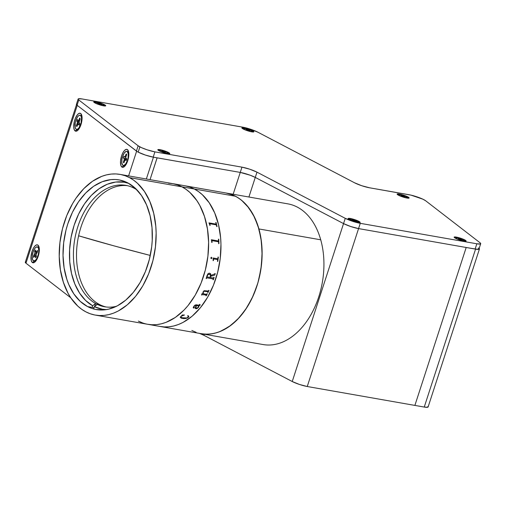 <?xml version="1.0" encoding="UTF-8"?>
<svg xmlns="http://www.w3.org/2000/svg" width="506" height="506" viewBox="0 0 506 506"><rect width="100%" height="100%" fill="white"/><g stroke="black" fill="none" stroke-linecap="round" stroke-linejoin="round"><path stroke-width="0.76" d="M129.492 177.625A71.428 47.583 100 0 1 153.008 260.261A71.428 47.583 100 0 1 95.33 315.093A71.428 47.583 100 0 1 85.875 311.86L81.738 309.318L77.848 306.149L70.973 298.085L68.044 293.259L63.364 282.259L60.391 269.812L59.227 256.409L59.929 242.551L62.466 228.782L66.741 215.626L72.592 203.589L76.039 198.137L83.806 188.624L92.497 181.268L101.769 176.354L106.513 174.874L111.269 174.064L115.988 173.938L120.63 174.494L125.146 175.727L129.492 177.625L133.628 180.168L137.518 183.33L144.4 191.401L149.865 201.514L153.71 213.298L155.791 226.283L156.139 233.076L155.437 246.928L152.901 260.698L148.625 273.854L142.774 285.896L135.583 296.352L127.31 304.827L118.29 310.988L113.603 313.125L108.86 314.605L104.103 315.415L99.378 315.542L94.742 314.985L90.226 313.752L85.875 311.86A71.428 47.583 100 0 1 62.358 229.218A71.428 47.583 100 0 1 120.036 174.387A71.428 47.583 100 0 1 129.492 177.625L181.964 186.834L129.492 177.625M95.33 315.093L147.803 324.308A71.428 47.583 -80 0 0 205.48 269.477A71.428 47.583 -80 0 0 181.964 186.834A71.428 47.583 -80 0 0 172.508 183.602A71.428 47.583 100 0 1 181.964 186.834L177.612 184.943L173.096 183.71L168.454 183.153L173.096 183.71L177.612 184.943L181.964 186.834A71.428 47.583 100 0 1 205.48 269.477A71.428 47.583 100 0 1 147.803 324.308A71.428 47.583 100 0 1 138.347 321.07L142.692 322.967L138.347 321.07M87.589 306.592A65.831 43.851 100 0 1 65.913 230.439A65.831 43.851 100 0 1 119.068 179.902A65.831 43.851 100 0 1 127.784 182.887A65.831 43.851 100 0 1 149.453 259.047A65.831 43.851 100 0 1 96.298 309.577A65.831 43.851 100 0 1 87.589 306.592L94.021 307.724L87.589 306.592L91.592 308.344L95.754 309.476L104.381 309.874L108.765 309.128L117.455 305.795L125.773 300.115L133.394 292.304L140.023 282.664L145.412 271.57L149.352 259.445L151.692 246.757L152.23 240.35L152.021 227.732L150.105 215.758L146.557 204.905L141.516 195.582L135.178 188.15L127.784 182.887L119.612 180.003L115.336 179.491L110.985 179.611L102.231 181.717L93.686 186.246L85.678 193.026L78.519 201.793L72.478 212.204L67.791 223.873L66.014 230.034L63.674 242.722L63.029 255.492L64.098 267.845L66.843 279.312L68.81 284.574L73.851 293.897L80.188 301.336L87.589 306.592M147.208 324.201L151.851 324.757L156.569 324.631L161.325 323.821L166.069 322.341L175.342 317.426L184.032 310.07L188.049 305.567L195.246 295.106L201.097 283.069L205.366 269.913L207.909 256.144L208.611 242.285L207.447 228.883L204.475 216.435L199.794 205.436L196.866 200.61L189.984 192.546L186.1 189.383L181.964 186.834L186.1 189.383L189.984 192.546L196.866 200.61L199.794 205.436L204.475 216.435L207.447 228.883L208.611 242.285L207.909 256.144L205.366 269.913L201.097 283.069L195.246 295.106L188.049 305.567L184.032 310.07L175.342 317.426L166.069 322.341L161.325 323.821L156.569 324.631L151.851 324.757L147.208 324.201M159.554 326.364L164.197 326.92L168.915 326.794L173.672 325.99L178.416 324.51L183.102 322.373L192.128 316.206L200.395 307.73L207.593 297.275L213.437 285.239L217.713 272.083L220.255 258.307L220.958 244.455L220.61 237.662L218.529 224.677L214.683 212.899L209.212 202.779L202.33 194.715L198.447 191.546L194.304 189.004A71.428 47.583 -80 0 0 184.854 185.765A71.428 47.583 100 0 1 194.304 189.004A71.428 47.583 100 0 1 217.827 271.646A71.428 47.583 100 0 1 160.149 326.478A71.428 47.583 -80 0 0 217.827 271.646A71.428 47.583 -80 0 0 194.304 189.004L235.461 196.233L181.964 186.834L194.304 189.004L189.959 187.106L185.443 185.879M147.803 324.308L263.107 344.554A71.428 47.583 -80 0 0 311.538 313.619A71.428 47.583 -80 0 0 320.728 239.806L258.914 228.952A71.428 47.583 100 0 1 249.724 302.765A71.428 47.583 100 0 1 201.299 333.701A71.428 47.583 -80 0 0 258.977 278.869A71.428 47.583 -80 0 0 235.461 196.233L231.109 194.336L226.593 193.102M191.844 330.462L196.195 332.36M200.711 333.593L205.347 334.15L210.072 334.023L214.822 333.214L219.566 331.734L228.838 326.819L237.529 319.463L245.296 309.957L251.855 298.654L256.94 285.991L258.87 279.306L261.406 265.536L262.108 251.678L260.951 238.275L257.971 225.834L253.291 214.829L247.086 205.695L243.487 201.938L239.597 198.776L235.461 196.233A71.428 47.583 -80 0 0 226.005 192.995A71.428 47.583 100 0 1 258.914 228.952L320.728 239.806A71.428 47.583 -80 0 0 287.819 203.848L120.036 174.387M113.799 245.815L150.276 255.448A311.367 14.294 -167.7 0 1 113.799 245.815A311.367 14.294 -167.7 0 1 78.62 235.783L113.799 245.815M127.43 185.683A61.624 41.056 -80 0 0 78.942 234.36A61.624 41.056 -80 0 0 99.511 304.511L96.425 303.973A61.624 41.056 100 0 1 95.577 303.511A61.624 41.056 100 0 1 76.305 232.001A61.624 41.056 100 0 1 125.893 185.367A61.624 41.056 100 0 1 133.198 187.732A61.624 41.056 100 0 1 134.052 188.162A61.624 41.056 100 0 1 134.893 188.624A61.624 41.056 100 0 1 136.943 189.889A61.624 41.056 -80 0 0 134.893 188.624L134.438 187.479M92.668 305.782A64.426 42.921 100 0 1 73.357 227.808A64.426 42.921 100 0 1 128.663 183.368L124.052 182.204L115.697 182.04L107.253 184.254L99.031 188.77L91.333 195.411L84.458 203.931L78.651 214.013L74.135 225.278L71.08 237.314L69.6 249.654L69.746 261.849L71.517 273.442L74.844 283.999L79.606 293.126L85.622 300.482L92.668 305.782L92.143 307.395L92.668 305.782L95.577 303.511L92.668 305.782M132.445 185.854L133.198 187.732L133.527 186.714L133.198 187.732A61.624 41.056 -80 0 0 77.892 226.53A61.624 41.056 -80 0 0 95.577 303.511L94.616 306.478L95.577 303.511A61.624 41.056 100 0 0 96.425 303.973L99.511 304.511A61.624 41.056 -80 0 0 106.133 306.99M93.616 308.976L94.363 306.674L102.307 309.21L106.494 309.59A64.426 42.921 100 0 1 94.363 306.674L93.616 308.976M97.278 304.403L94.363 306.674L97.278 304.403A61.624 41.056 -80 0 0 116.506 306.282A61.624 41.056 100 0 1 104.578 306.762A61.624 41.056 100 0 1 97.278 304.403A61.624 41.056 100 0 1 96.425 303.973A61.624 41.056 100 0 0 97.278 304.403M133.198 187.732A61.624 41.056 100 0 1 134.052 188.162A61.624 41.056 100 0 1 134.893 188.624M209.838 225.372A71.428 47.583 -80 0 0 209.712 224.772L209.016 222.988A71.428 47.583 -80 0 0 208.991 222.88L215.86 224.088L216.075 223.671A71.428 47.583 -80 0 0 215.765 222.463L216.068 222.52A71.428 47.583 100 0 1 217.042 226.637L216.739 226.587A71.428 47.583 -80 0 0 216.473 225.353L216.03 224.816L210.091 223.772L209.876 224.209A71.428 47.583 100 0 1 210.135 225.429L209.838 225.372M211.736 242.444A71.428 47.583 -80 0 0 211.723 241.792L211.356 239.857A71.428 47.583 -80 0 0 211.35 239.736L218.219 240.945L218.522 240.483A71.428 47.583 -80 0 0 218.447 239.161L218.744 239.211A71.428 47.583 100 0 1 218.94 243.709L218.643 243.658A71.428 47.583 -80 0 0 218.605 242.317L218.326 241.76L212.318 240.698L212.001 241.179A71.428 47.583 100 0 1 212.039 242.494L211.736 242.444M217.403 259.546L213.911 258.945L213.557 259.414A71.428 47.583 100 0 1 213.38 260.634L213.083 260.584A71.428 47.583 -80 0 0 213.165 260.002L213.121 258.085A71.428 47.583 -80 0 0 213.134 257.971L217.58 258.743L217.903 258.269A71.428 47.583 -80 0 0 218.042 257.042L218.345 257.092A71.428 47.583 100 0 1 217.782 261.412L217.485 261.355A71.428 47.583 -80 0 0 217.662 260.135L217.403 259.546M210.781 258.054L211.306 257.25L211.881 257.807L211.445 258.718L210.781 258.054M209.376 273.12L210.654 273.866L210.857 275.441L214.829 273.86A71.428 47.583 -80 0 0 214.917 273.537L215.221 273.588A71.428 47.583 100 0 1 214.797 275.093L210.629 276.365A71.428 47.583 100 0 1 210.275 277.484L213.317 278.015L213.722 277.604A71.428 47.583 -80 0 0 213.817 277.294L214.12 277.351A71.428 47.583 100 0 1 213.323 279.78L213.026 279.723A71.428 47.583 -80 0 0 213.127 279.42L212.95 278.901L207.011 277.857L206.53 278.262A71.428 47.583 100 0 1 206.423 278.566L206.125 278.515A71.428 47.583 -80 0 0 207.112 275.454L208.036 273.67L209.376 273.12M203.437 293.822L206.41 294.334L206.903 293.954A71.428 47.583 -80 0 0 207.03 293.708L207.333 293.758A71.428 47.583 100 0 1 206.233 295.789L205.929 295.738A71.428 47.583 -80 0 0 206.062 295.498L205.974 295.011L202.058 294.606A71.428 47.583 100 0 1 201.831 295.017L201.527 294.966A71.428 47.583 -80 0 0 201.723 294.618L202.014 293.682A71.428 47.583 -80 0 0 202.071 293.581L203.014 293.746L202.969 292.107L204.095 290.697L208.13 291.001L208.599 290.596A71.428 47.583 -80 0 0 208.719 290.349L209.016 290.4A71.428 47.583 100 0 1 207.985 292.5L207.688 292.449A71.428 47.583 -80 0 0 207.808 292.196L207.7 291.69L204.057 291.266L203.241 292.228L203.437 293.822M198.529 307.332L196.942 308.609L195.499 308.597L195.291 307.433L196.385 305.46L195.664 305.352L193.95 306.541L193.735 307.243L194.374 307.458L194.203 307.85L193.437 307.99L193.286 307.231L194.987 305.124L196.208 304.783L199.516 305.32L199.927 304.846L199.339 304.555A71.428 47.583 -80 0 0 199.484 304.359L200.142 305.118L198.984 305.915L198.529 307.332M188.409 317.325L186.069 318.445L183.678 318.622L181.161 318.147L180.212 317.243L182.356 314.953L184.475 315.023L181.015 316.339L180.781 316.864L182.021 317.73L186.784 317.97L188.422 316.889L187.644 315.801L187.985 315.643L188.795 316.389L188.409 317.325M196.36 304.802L193.906 306.149M195.227 308.274L196.246 308.755L197.884 308.015L198.978 305.896L200.186 304.745M193.823 307.338L193.937 306.522L194.968 305.466L196.372 305.441L196.056 305.94M193.241 307.699L193.887 307.996L194.367 307.439M199.326 304.536L199.921 304.827M196.67 305.491L198.668 306.029L196.682 305.51L195.866 307.053L196.67 305.491M196.024 307.958L195.854 307.034L196.189 308.059L197.776 307.762L198.681 306.048M205.936 295.725L206.214 295.776A71.403 47.57 -80 0 0 207.315 293.758M201.533 294.954L201.818 294.998A71.403 47.57 -80 0 0 202.046 294.587L206.043 295.017M207.688 292.436L207.972 292.487A71.403 47.57 -80 0 0 208.997 290.393M203.425 293.809L203.229 292.215L204.038 291.254L207.77 291.703M210.857 275.428L210.433 273.569M210.275 277.478L210.256 277.478A71.403 47.57 -80 0 0 210.61 276.358L214.778 275.087A71.403 47.57 -80 0 0 215.202 273.582M213.311 279.767A71.403 47.57 -80 0 0 214.101 277.345M206.41 278.553A71.403 47.57 -80 0 0 206.511 278.249L206.998 277.851M207.22 276.934L207.106 276.434A71.403 47.57 -80 0 0 207.283 275.865L208.086 274.492L209.895 274.385M213.361 260.634A71.403 47.57 -80 0 0 213.538 259.414L213.804 258.958M217.763 261.406A71.403 47.57 -80 0 0 218.326 257.092M218.269 240.957L211.35 239.749M218.921 243.702A71.403 47.57 -80 0 0 218.725 239.218L218.447 239.167M212.02 242.494A71.403 47.57 -80 0 0 211.982 241.185L212.299 240.704M215.973 224.095L208.991 222.899M217.017 226.637A71.403 47.57 -80 0 0 216.049 222.532L215.771 222.482M210.116 225.423A71.403 47.57 -80 0 0 209.857 224.221L209.933 223.785M209.971 277.433A71.428 47.583 -80 0 0 210.332 276.295L210.325 274.847L209.357 274.201L208.105 274.499L207.302 275.871A71.428 47.583 100 0 1 207.118 276.44L207.232 276.946L209.971 277.433M180.199 317.148L181.705 318.299L185.221 318.565L187.631 317.838L188.814 316.617M181.211 317.351L180.775 316.838L181.357 316.029L184.469 315.004M187.631 315.776L188.415 316.864M188.789 316.37L188.51 315.94M478.758 248.104L479.378 249.129L477.74 249.407L466.19 247.491L414.882 405.414L307.25 386.514L358.564 228.592A11.208 1.733 -162 0 1 343.542 223.595L292.234 381.518L203.962 335.339A11.208 1.733 18 0 0 199.528 333.391L203.962 335.339L204.323 334.232L203.962 335.339L292.234 381.518A11.208 1.733 18 0 0 307.25 386.514L358.564 228.592L466.19 247.491L414.882 405.414L424.243 407.058A11.208 1.733 18 0 0 428.108 406.963L479.422 249.047A11.208 1.733 -162 0 1 475.558 249.135L424.243 407.058L427.76 407.235L427.905 406.438M157.088 157.834L240.255 172.419L233.158 194.247L240.255 172.419A11.208 1.733 -162 0 1 255.271 177.416L248.908 197.011L255.271 177.416L343.542 223.595L292.234 381.518L299.444 384.452L307.25 386.514L424.243 407.058L475.558 249.135L466.19 247.491L414.882 405.414M252.507 130.656A6.3 0.974 -162 0 1 253.753 131.914A6.3 0.974 -162 0 1 249.313 131.288A6.3 0.974 -162 0 1 243.253 129.03A6.3 0.974 -162 0 1 241.912 128.062A6.3 0.974 -162 0 1 245.549 128.163A6.3 0.974 -162 0 1 252.507 130.656L252.083 130.991L252.507 130.656L253.164 131.029L253.854 131.63L253.626 131.958L249.635 131.377L244.082 129.435L241.906 127.854L246.125 128.309L252.507 130.656M358.786 221.293A6.3 0.974 -162 0 1 360.025 222.551A6.3 0.974 -162 0 1 355.585 221.932A6.3 0.974 -162 0 1 349.526 219.667A6.3 0.974 -162 0 1 348.185 218.706A6.3 0.974 -162 0 1 351.828 218.801A6.3 0.974 -162 0 1 358.786 221.293L358.356 221.628L358.786 221.293L359.437 221.672L360.127 222.267L359.899 222.596L355.908 222.02L350.361 220.072L348.179 218.497L352.397 218.946L358.786 221.293M464.748 239.901A6.3 0.974 -162 0 1 465.994 241.16A6.3 0.974 -162 0 1 461.554 240.54A6.3 0.974 -162 0 1 455.489 238.275A6.3 0.974 -162 0 1 454.154 237.308A6.3 0.974 -162 0 1 457.791 237.409A6.3 0.974 -162 0 1 464.748 239.901L464.325 240.236L464.748 239.901L465.406 240.274L466.096 240.875L465.868 241.204L461.877 240.622L456.323 238.68L454.148 237.099L458.366 237.554L464.748 239.901M104.362 104.641A6.3 0.974 -162 0 1 105.602 105.899A6.3 0.974 -162 0 1 101.162 105.28A6.3 0.974 -162 0 1 95.103 103.015A6.3 0.974 -162 0 1 93.762 102.054A6.3 0.974 -162 0 1 97.405 102.149A6.3 0.974 -162 0 1 104.362 104.641L103.932 104.976L104.362 104.641L105.014 105.014L105.703 105.615L105.482 105.944L101.491 105.362L95.938 103.42L93.755 101.845L97.974 102.294L104.362 104.641M407.754 196.853A6.3 0.974 -162 0 1 409 198.112A6.3 0.974 -162 0 1 404.56 197.492A6.3 0.974 -162 0 1 398.494 195.227A6.3 0.974 -162 0 1 397.159 194.266A6.3 0.974 -162 0 1 400.796 194.361A6.3 0.974 -162 0 1 407.754 196.853L407.33 197.188L407.754 196.853L408.412 197.226L409.095 197.827L408.873 198.156L404.882 197.574L399.329 195.632L397.153 194.057L401.372 194.506L407.754 196.853M168.454 152.477A6.3 0.974 -162 0 1 169.7 153.729A6.3 0.974 -162 0 1 165.26 153.109A6.3 0.974 -162 0 1 159.194 150.851A6.3 0.974 -162 0 1 157.859 149.884A6.3 0.974 -162 0 1 161.496 149.985A6.3 0.974 -162 0 1 168.454 152.477L168.03 152.806L168.454 152.477L169.112 152.85L169.795 153.451L169.573 153.773L165.582 153.198L160.029 151.256L157.853 149.675L162.065 150.13L168.454 152.477M76.76 104.027L76.412 104.476L77.076 105.235L78.791 99.973A11.208 1.733 -162 0 1 78.126 99.037L76.412 104.299A11.208 1.733 18 0 0 77.076 105.235L136.418 151.06L138.132 145.791L78.791 99.973L77.076 105.235L137.17 151.566L138.182 152.135L139.89 146.873A11.208 1.733 -162 0 1 138.132 145.791L136.418 151.06A11.208 1.733 18 0 0 138.182 152.135L145.393 155.07L153.204 157.132L154.912 151.87A11.208 1.733 -162 0 1 139.89 146.873L138.182 152.135A11.208 1.733 18 0 0 153.204 157.132L240.255 172.419L241.963 167.151A11.208 1.733 -162 0 1 256.985 172.154L255.271 177.416L343.542 223.595A11.208 1.733 18 0 0 358.564 228.592L360.272 223.329L476.835 243.791L475.121 249.06A11.208 1.733 18 0 0 478.986 248.965L480.7 243.702A11.208 1.733 -162 0 1 476.835 243.791L475.121 249.06L358.564 228.592L360.272 223.329A11.208 1.733 -162 0 1 345.256 218.333L343.542 223.595L345.256 218.333L256.985 172.154L255.271 177.416A11.208 1.733 18 0 0 240.255 172.419L241.963 167.151L154.912 151.87L153.204 157.132L240.255 172.419L250.116 175.196L255.271 177.416L343.542 223.595L350.753 226.53L358.564 228.592L475.121 249.06L478.638 249.237L478.992 248.788L478.322 248.029M78.126 99.037A11.208 1.733 -162 0 1 81.991 98.942L78.474 98.765L78.126 99.214L78.791 99.973L138.132 145.791L141.376 147.594L147.101 149.808L154.912 151.87L241.963 167.151L249.774 169.213L256.985 172.154L345.256 218.333L354.561 221.925L360.272 223.329L476.835 243.791L480.352 243.974L480.7 243.525L480.036 242.766L425.641 200.762L422.82 199.162L410.986 195.126L369.589 187.796L408.854 194.69A11.208 1.733 -162 0 1 425.641 200.762L480.036 242.766A11.208 1.733 -162 0 1 480.7 243.702M242.785 127.177L81.991 98.942L242.785 127.177A11.208 1.733 -162 0 1 257.807 132.174L354.567 182.792L257.807 132.174L250.596 129.239L242.785 127.177M369.589 187.796A11.208 1.733 -162 0 1 354.567 182.792L361.777 185.734L369.589 187.796M479.157 248.452A11.208 1.733 -162 0 1 479.422 249.047M37.963 245.132L39.107 247.415L37.963 245.132A9.241 3.624 104.2 0 1 38.684 246.087A9.241 3.624 104.2 0 1 38.652 254.701A9.241 3.624 104.2 0 1 34.591 262.298A9.241 3.624 104.2 0 1 32.314 262.5A9.241 3.624 104.2 0 1 32.049 251.431A9.241 3.624 104.2 0 1 37.963 245.132L38.924 246.7L39.316 249.357L38.715 254.461L36.135 260.622L34.503 262.361L32.972 262.797L32.314 262.5L34.535 261.178L32.314 262.5L31.347 260.925L31.005 256.662L32.049 251.431L33.364 248.288L34.952 245.992L36.565 244.879L37.963 245.132M80.72 113.527L81.871 115.811L80.72 113.527A9.241 3.624 104.2 0 1 81.447 114.489A9.241 3.624 104.2 0 1 81.415 123.103A9.241 3.624 104.2 0 1 77.348 130.7A9.241 3.624 104.2 0 1 75.078 130.902A9.241 3.624 104.2 0 1 74.812 119.833A9.241 3.624 104.2 0 1 80.72 113.527L81.687 115.102L82.073 117.759L80.985 124.596L78.898 129.024L77.266 130.757L75.729 131.199L75.078 130.902L77.298 129.574L75.078 130.902L74.11 129.327L73.718 126.671L74.319 121.573L75.419 118.183L77.709 114.388L79.322 113.281L80.72 113.527M127.474 149.631L128.625 151.914L127.474 149.631A9.241 3.624 104.2 0 1 128.201 150.592A9.241 3.624 104.2 0 1 128.17 159.207A9.241 3.624 104.2 0 1 124.109 166.803A9.241 3.624 104.2 0 1 121.832 166.999A9.241 3.624 104.2 0 1 121.566 155.937A9.241 3.624 104.2 0 1 127.474 149.631L128.442 151.205L128.834 153.862L128.233 158.96L125.652 165.12L124.021 166.86L122.49 167.303L121.832 166.999L124.052 165.677L121.832 166.999L120.864 165.43L120.523 161.161L121.566 155.937L122.882 152.793L124.47 150.491L126.083 149.378L127.474 149.631M136.626 151.205L128.606 175.892L136.626 151.205M157.094 157.815L150.042 179.655L157.132 157.84L153.438 157.195L146.348 179.004L153.438 157.195A11.208 1.733 -162 0 1 149.605 156.329M26.198 261.893L25.3 262.437L25.964 263.196L70.777 297.8L25.964 263.196L77.247 105.368L25.964 263.196A11.208 1.733 18 0 1 25.3 262.253L76.615 104.331M128.625 151.914A7.28 2.859 -75.8 0 0 128.189 151.699L126.81 151.351A7.28 2.859 104.2 0 1 127.373 160.554L127.752 160.655L127.373 160.554A7.28 2.859 104.2 0 1 123.249 165.475A7.28 2.859 104.2 0 1 122.686 156.265A7.28 2.859 104.2 0 1 126.81 151.351M126.367 160.022L125.305 159.757L126.184 160.566L126.753 158.897L126.184 160.566L125.033 159.807L123.894 162.837L124.767 160.288M125.798 157.328L124.887 157.1L126.165 153.982L126.74 154.513L125.867 157.062L126.74 154.513L126.165 153.982L126.721 154.577M124.925 159.947L124.185 159.757L124.267 158.884L123.3 157.923L123.875 156.259L124.754 157.069L123.875 156.259L123.3 157.923L125.792 158.833L126.007 158.214L125.792 158.833L123.3 157.923L124.185 158.732L126.247 159.251L125.792 158.833L126.329 159.409L126.247 160.282M125.203 156.746L125.893 156.999L125.203 156.746M123.312 162.312L123.894 162.837L123.312 162.312L124.153 162.065L123.312 162.312L124.185 159.757L123.312 162.312M123.249 165.475L124.621 165.823A7.28 2.859 -75.8 0 0 125.115 165.835M127.373 160.554L128.081 157.802L128.258 153.982L127.348 151.648L126.272 151.338L124.368 152.869L122.686 156.265L121.978 159.017L121.801 162.843L122.711 165.177L123.787 165.481L125.69 163.95L127.373 160.554M125.867 157.062L125.792 157.935L126.753 158.897L125.874 158.087M80.574 125.741L80.157 125.64A7.28 2.859 104.2 0 1 76.488 129.372A7.28 2.859 104.2 0 1 76.387 118.98A7.28 2.859 104.2 0 1 80.056 115.248A7.28 2.859 104.2 0 1 80.157 125.64L80.574 125.741M76.501 129.372L77.696 129.093L78.98 127.784L81.049 122.983L81.491 117.79L80.973 116.045L80.043 115.248L78.847 115.526L77.563 116.835L75.894 120.27L75.204 123.021L75.255 127.809L75.989 129.106L77.861 129.719A7.28 2.859 -75.8 0 0 78.354 129.732M80.169 118.859L79.701 118.043L78.683 120.403L79.423 120.592L78.683 120.403L79.701 118.043L80.169 118.859L79.056 122.332A0.841 0.329 104.2 0 1 79.151 121.225M78.152 120.744L77.443 119.492L76.779 121.029L78.987 122.072L76.779 121.029L77.443 119.492L78.259 120.833L78.683 120.403A0.841 0.329 104.2 0 1 78.259 120.833A0.841 0.329 104.2 0 1 78.152 120.744M79.1 125.127L79.765 123.584L79.1 125.127L78.145 123.812L76.842 126.576L76.381 125.754L77.488 122.288L79.284 122.743L77.488 122.288A0.841 0.329 104.2 0 1 77.393 123.394L79.455 123.913A0.841 0.329 -75.8 0 0 79.613 123.312L79.455 123.913L77.393 123.394L76.381 125.754L77.291 125.532L76.381 125.754L76.842 126.576L77.861 124.21A0.841 0.329 104.2 0 1 78.285 123.78A0.841 0.329 104.2 0 1 78.392 123.875L79.518 124.16M78.702 124.425L79.334 124.584L78.702 124.425M79.765 123.584L79.056 122.332L79.765 123.584M81.871 115.811A7.28 2.859 -75.8 0 0 81.428 115.596L80.056 115.248M77.488 122.288L76.779 121.029L77.488 122.288M36.849 259.445L36.28 259.3A7.28 2.859 104.2 0 1 33.731 260.969A7.28 2.859 104.2 0 1 32.264 256.036A7.28 2.859 104.2 0 1 34.743 248.522A7.28 2.859 104.2 0 1 37.292 246.846A7.28 2.859 104.2 0 1 38.76 251.779A7.28 2.859 104.2 0 1 36.28 259.3L36.849 259.445M33.731 260.969L35.104 261.317A7.28 2.859 -75.8 0 0 35.597 261.336M37.128 252.386L36.179 252.146A0.841 0.329 104.2 0 1 35.888 252.336A0.841 0.329 104.2 0 1 35.724 252.058L35.433 250.027L34.648 251.159L35.698 251.88L34.648 251.159L35.433 250.027L35.894 252.342L37.387 250.407L37.577 251.735L37.387 250.407M36.938 251.058L37.539 251.469L36.938 251.058M35.591 257.794L36.381 256.662L35.591 257.794L35.129 255.479L33.636 257.415L33.447 256.087L34.933 253.19L36.324 253.544L34.933 253.19A0.841 0.329 104.2 0 1 34.655 254.347L36.103 254.714L34.655 254.347L33.447 256.087L34.661 255.935L33.447 256.087L33.636 257.415L34.844 255.675A0.841 0.329 104.2 0 1 35.135 255.479A0.841 0.329 104.2 0 1 35.3 255.764L36.287 256.011M35.502 257.187L36.059 257.118L35.502 257.187M35.306 255.789L36.293 256.042L35.306 255.789M36.381 256.662L36.09 254.626L36.381 256.662M36.369 253.474L37.577 251.735L36.09 254.626M39.107 247.415A7.28 2.859 -75.8 0 0 38.671 247.194L37.292 246.846M34.743 248.522L33.092 251.994L32.258 256.112L32.517 259.489L33.788 260.982L35.641 260.097L36.887 258.294L38.323 254.461L38.766 251.71L38.507 248.332L37.748 247.08L36.027 247.162L34.743 248.522M34.933 253.19L34.648 251.159L34.933 253.19M160.358 151.25L160.358 151.25A4.902 0.759 -162 0 1 159.118 150.282A4.902 0.759 -162 0 1 162.192 150.541A4.902 0.759 -162 0 1 167.208 152.338A4.902 0.759 -162 0 1 168.441 153.312A4.902 0.759 -162 0 1 165.373 153.046A4.902 0.759 -162 0 1 160.358 151.25L165.399 153.052L168.447 153.299L166.525 152.015L162.167 150.535L159.245 150.174L160.358 151.25M162.477 151.471L161.578 151.326L162.477 151.471M164.298 152.179L162.268 151.673M164.267 152.167L164.399 151.775L162.432 150.99L163.267 151.408L163.134 151.813L163.267 151.408L165.127 152.129M165.987 152.262L165.082 152.116M96.684 103.622L96.684 103.622A4.902 0.759 -162 0 1 95.027 102.446A4.902 0.759 -162 0 1 97.822 102.642A4.902 0.759 -162 0 1 102.693 104.299A4.902 0.759 -162 0 1 104.35 105.476A4.902 0.759 -162 0 1 101.554 105.28A4.902 0.759 -162 0 1 96.684 103.622L100.991 105.14L104.331 105.514L102.693 104.299L97.538 102.573L95.046 102.408L96.684 103.622M98.101 103.344L101.706 104.325M98.461 103.686L97.671 103.597L98.461 103.686M99.233 104.046L97.671 103.597M100.953 104.653L100.915 104.236L101.953 104.887M98.36 103.464L97.424 103.034M100.024 104.249L100.144 103.875L99.012 103.54L98.866 104.002M244.834 129.637L244.834 129.637A4.902 0.759 -162 0 1 243.177 128.461A4.902 0.759 -162 0 1 245.973 128.657A4.902 0.759 -162 0 1 250.843 130.314A4.902 0.759 -162 0 1 252.5 131.49A4.902 0.759 -162 0 1 249.698 131.294A4.902 0.759 -162 0 1 244.834 129.637L249.989 131.364L252.475 131.528L250.843 130.314L246.536 128.796L243.196 128.416L244.834 129.637M246.605 129.7L245.821 129.612L246.605 129.7M246.593 129.966L250.103 130.902L245.821 129.612M249.097 130.668L249.066 130.251L250.103 130.902M248.168 130.263L248.288 129.89L246.226 129.119L247.162 129.555L247.01 130.017L247.162 129.555L249.078 129.979L249.856 130.339L249.078 129.979L248.712 130.491M249.856 130.339L249.066 130.251M399.531 195.569L399.531 195.569A4.902 0.759 -162 0 1 398.424 194.658A4.902 0.759 -162 0 1 401.581 194.943A4.902 0.759 -162 0 1 406.634 196.783A4.902 0.759 -162 0 1 407.747 197.688A4.902 0.759 -162 0 1 404.585 197.403A4.902 0.759 -162 0 1 399.531 195.569L404.522 197.384L407.735 197.707L405.976 196.467L401.644 194.962L398.589 194.538L399.531 195.569M401.84 195.664L404.686 196.334L405.344 196.676L404.212 196.492L404.243 196.904M400.828 195.677L401.486 196.012L400.828 195.677L401.853 195.67L401.688 196.05M402.415 196.176L404.345 196.954L401.486 196.012M401.853 195.67L401.056 195.259M403.617 196.581L403.75 196.176L402.624 195.803L402.498 196.189M457.234 238.952L457.234 238.952A4.902 0.759 -162 0 1 455.419 237.706A4.902 0.759 -162 0 1 458.12 237.877A4.902 0.759 -162 0 1 462.92 239.49A4.902 0.759 -162 0 1 464.742 240.736A4.902 0.759 -162 0 1 462.035 240.565A4.902 0.759 -162 0 1 457.234 238.952L461.58 240.451L464.736 240.748L462.92 239.49L458.581 237.991L455.419 237.694L457.234 238.952M459.682 239.325L458.132 238.895L458.733 238.731L458.803 239.199M460.808 239.654L462.395 240.148L461.111 239.502L462.022 239.547L461.118 239.528L462.395 240.148L460.808 239.654M458.733 238.731L458.404 238.579M460.352 239.483L460.473 239.117L459.353 238.788L462.022 239.547M352.783 220.958L352.783 220.958A4.902 0.759 -162 0 1 349.45 219.098A4.902 0.759 -162 0 1 355.44 220.268A4.902 0.759 -162 0 1 358.773 222.128A4.902 0.759 -162 0 1 352.783 220.958L357.091 222.172L358.76 222.159L356.287 220.597L351.885 219.212L349.469 219.231L352.783 220.958M351.866 219.882L354.972 220.698M352.903 220.622L353.877 220.977L352.714 220.192M355.218 221.109L356.395 221.546L353.877 220.977M355.459 221.198L356.686 221.47M353.802 220.951L353.998 220.338L352.948 220.287M225.954 192.982L233.399 195.24L237.643 197.479L241.653 200.344L248.838 207.871L254.663 217.529L258.914 228.952L261.425 241.691L262.102 255.264L260.919 269.154L257.915 282.81L253.215 295.725L246.991 307.395L239.483 317.37L230.989 325.269L221.824 330.791L217.099 332.587L212.349 333.72L207.605 334.175L202.919 333.941M78.285 123.78L79.543 124.103M78.259 120.833L79.214 121.073M35.135 255.479L36.249 255.764M35.888 252.336L36.97 252.614M168.296 153.761L168.441 153.312M158.973 150.731L159.118 150.282M104.204 105.925L104.35 105.482M94.881 102.895L95.027 102.452M252.355 131.939L252.5 131.49M243.025 128.91L243.171 128.461M407.602 198.137L407.747 197.688M398.273 195.107L398.424 194.658M464.597 241.185L464.742 240.736M459.043 238.94L458.942 239.256M455.267 238.155L455.419 237.706M358.627 222.583L358.773 222.134M349.304 219.553L349.45 219.104"/></g></svg>
